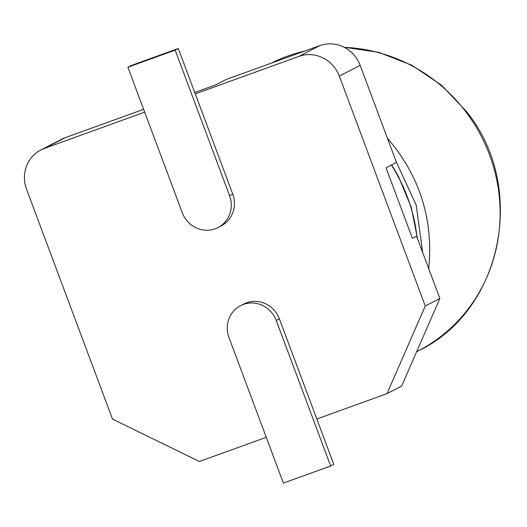 <?xml version="1.0" encoding="UTF-8"?>
<svg xmlns="http://www.w3.org/2000/svg" width="527" height="527" viewBox="0 0 527 527"><rect width="100%" height="100%" fill="white"/><g stroke="black" fill="none" stroke-linecap="round" stroke-linejoin="round"><path stroke-width="0.79" d="M127.89 67.219L175.168 50.124L229.588 195.682A26.251 25.118 62.7 0 1 217.994 227.559A26.251 25.118 62.7 0 1 182.309 212.776L127.89 67.219L131.019 65.598L178.297 48.504L195.26 93.872L298.908 56.396A32.312 30.915 -117.3 0 1 339.316 76.125L425.256 305.989L439.867 298.453L416.58 236.175L412.404 238.329L386.034 167.797L396.469 162.415L360.178 65.355A32.312 30.915 -117.3 0 0 319.777 45.625L226.412 79.386L215.978 84.775L194.733 92.456M425.256 305.989L387.016 393.636L316.826 419.018L333.789 464.386L330.66 466L283.381 483.094L228.962 337.537A26.251 25.118 62.7 0 1 240.562 305.66A26.251 25.118 62.7 0 1 276.24 320.442L330.66 466M387.016 393.636L401.627 386.1L439.867 298.453M266.26 437.305L199.358 461.494L112.495 419.084L26.548 189.213A32.312 30.915 -117.3 0 1 40.823 149.978L61.692 139.214A32.312 30.915 -117.3 0 1 65.203 137.679L143.634 109.32M40.823 149.978A32.312 30.915 -117.3 0 1 44.334 148.449L144.694 112.159M240.562 305.66L243.691 304.046A26.251 25.118 62.7 0 1 279.369 318.828L316.826 419.018M195.26 93.872L232.723 194.061A26.251 25.118 62.7 0 1 221.123 225.938L217.994 227.559M175.168 50.124L178.297 48.504M417.061 237.466C414.103 211.393 405.54 187.256 391.377 165.043M422.674 252.466L416.231 205.22L396.212 161.723M339.316 76.125L360.178 65.355M44.334 148.449L65.203 137.679M298.908 56.396L319.777 45.625M428.721 268.638C433.563 219.489 419.782 175.978 387.385 138.107M416.62 351.733L418.135 350.949A161.558 154.582 -117.3 0 0 465.855 111.836A161.558 154.582 -117.3 0 0 344.322 47.377M304.665 51.093A161.558 154.582 -117.3 0 0 287.505 56.152A161.558 154.582 -117.3 0 0 271.102 63.227L304.995 50.974M229.588 195.682L232.723 194.061M276.24 320.442L279.369 318.828M417.489 238.612L411.212 207.216L398.491 176.466L391.686 164.885M343.973 47.199L378.768 52.331L411.857 65.236L441.573 85.269L466.415 111.447C527.837 187.072 502.462 311.121 418.135 350.949"/></g></svg>
